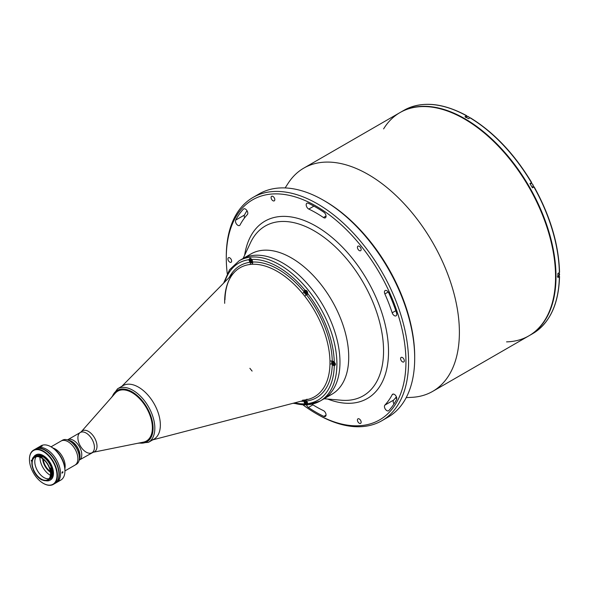 <?xml version="1.0" encoding="UTF-8"?>
<svg xmlns="http://www.w3.org/2000/svg" width="589" height="589" viewBox="0 0 589 589"><rect width="100%" height="100%" fill="white"/><g stroke="black" fill="none" stroke-linecap="round" stroke-linejoin="round"><path stroke-width="0.88" d="M333.205 362.345L332.814 362.898L333.205 362.345L333.985 362.795L334.383 363.803L333.985 364.363L333.205 363.906L332.814 362.898L333.492 362.507L332.814 362.898L333.205 363.906L334.199 363.332M335.038 364.186A2.039 1.178 -120 0 0 332.873 361.491A2.039 1.178 -120 0 0 332.873 364.377A2.039 1.178 -120 0 0 335.038 364.186M404.128 110.217A2.165 1.252 -120 0 0 403.958 110.29A2.165 1.252 60 0 1 404.128 110.217L402.294 111.247A128.895 74.42 -120 0 1 403.546 110.555L405.033 109.701A128.895 74.42 60 0 1 466.481 115.783L466.827 115.783M359.283 418.956A2.628 1.517 -120 0 0 357.972 418.823A2.628 1.517 -120 0 0 357.972 421.857A2.628 1.517 -120 0 0 360.601 423.381A2.628 1.517 -120 0 0 360.998 421.275A2.628 1.517 -120 0 0 359.283 418.956A2.628 1.517 60 0 1 360.895 423.101A2.628 1.517 60 0 1 357.678 421.245A2.628 1.517 60 0 1 359.283 418.956M229.784 257.849A2.628 1.517 -120 0 0 228.466 257.724A2.628 1.517 -120 0 0 228.466 260.758A2.628 1.517 -120 0 0 231.094 262.274A2.628 1.517 -120 0 0 231.499 260.169A2.628 1.517 -120 0 0 229.784 257.849A2.628 1.517 60 0 1 231.389 262.002A2.628 1.517 60 0 1 228.171 260.139A2.628 1.517 60 0 1 229.784 257.849M272.95 196.439A2.628 1.517 -120 0 0 271.632 196.306A2.628 1.517 -120 0 0 271.632 199.34A2.628 1.517 -120 0 0 274.26 200.856A2.628 1.517 -120 0 0 274.665 198.751A2.628 1.517 -120 0 0 272.95 196.439A2.628 1.517 60 0 1 274.555 200.584A2.628 1.517 60 0 1 271.338 198.729A2.628 1.517 60 0 1 272.95 196.439M359.283 246.283A2.628 1.517 -120 0 0 357.972 246.15A2.628 1.517 -120 0 0 357.972 249.191A2.628 1.517 -120 0 0 360.601 250.708A2.628 1.517 -120 0 0 360.998 248.602A2.628 1.517 -120 0 0 359.283 246.283A2.628 1.517 60 0 1 360.895 250.428A2.628 1.517 60 0 1 357.678 248.573A2.628 1.517 60 0 1 359.283 246.283M402.449 357.545A2.628 1.517 -120 0 0 401.138 357.413A2.628 1.517 -120 0 0 401.138 360.446A2.628 1.517 -120 0 0 403.767 361.963A2.628 1.517 -120 0 0 404.172 359.857A2.628 1.517 -120 0 0 402.449 357.545A2.628 1.517 60 0 1 404.061 361.69A2.628 1.517 60 0 1 400.844 359.835A2.628 1.517 60 0 1 402.449 357.545M388.806 293.035A3.401 1.966 -120 0 0 385.14 290.546A3.401 1.966 -120 0 0 384.867 293.948L388.217 292.011L384.867 293.948A118.698 68.53 60 0 1 392.186 312.803L395.793 310.72L392.186 312.803A3.401 1.966 -120 0 0 396.066 315.829A3.401 1.966 -120 0 0 396.544 312.973A125.494 72.454 -120 0 0 388.806 293.035A125.494 72.454 60 0 1 396.544 312.973A3.401 1.966 60 0 1 395.381 315.991A3.401 1.966 60 0 1 392.186 312.803A118.698 68.53 -120 0 0 384.867 293.948A3.401 1.966 60 0 1 385.456 290.421A3.401 1.966 60 0 1 388.806 293.035M396.544 399.578A3.401 1.966 -120 0 0 395.742 395.675A3.401 1.966 -120 0 0 392.664 394.203A3.401 1.966 -120 0 0 392.186 394.718L393.349 394.048L392.186 394.718A118.698 68.53 60 0 1 384.867 405.129L393.614 400.078A118.698 68.53 -120 0 0 396.382 396.802A118.698 68.53 60 0 1 393.614 400.078L384.867 405.129A3.401 1.966 -120 0 0 385.294 409.09A3.401 1.966 -120 0 0 388.541 410.798A3.401 1.966 -120 0 0 388.806 410.585A125.494 72.454 -120 0 0 396.544 399.578A125.494 72.454 60 0 1 388.806 410.585A3.401 1.966 60 0 1 385.456 409.333A3.401 1.966 60 0 1 384.867 405.129A118.698 68.53 -120 0 0 392.186 394.718A3.401 1.966 60 0 1 395.381 395.219A3.401 1.966 60 0 1 396.544 399.578M393.982 403.951A3.401 1.966 60 0 1 393.614 400.078A3.401 1.966 -120 0 0 393.982 403.951M326.034 415.127L323.854 416.386A3.401 1.966 -120 0 0 325.342 416.445A3.401 1.966 -120 0 0 325.82 413.588A3.401 1.966 -120 0 0 323.435 410.614A118.698 68.53 60 0 1 311.92 404.216A118.698 68.53 -120 0 0 323.435 410.614A3.401 1.966 60 0 1 326.034 414.641A3.401 1.966 60 0 1 323.854 416.386L326.034 415.127M306.486 404.938A3.401 1.966 -120 0 0 308.386 407.455L312.914 404.842L308.386 407.455A125.494 72.454 -120 0 0 323.854 416.386A125.494 72.454 60 0 1 308.386 407.455A3.401 1.966 60 0 1 306.486 404.938M244.597 217.834A3.401 1.966 60 0 1 244.435 215.059L235.688 220.102A3.401 1.966 -120 0 0 236.491 224.011A3.401 1.966 -120 0 0 239.568 225.484A3.401 1.966 -120 0 0 240.047 224.969A118.698 68.53 60 0 1 247.365 214.558A3.401 1.966 -120 0 0 246.938 210.597A3.401 1.966 -120 0 0 243.691 208.889A3.401 1.966 -120 0 0 243.426 209.102L244.015 208.764L243.426 209.102A125.494 72.454 -120 0 0 235.688 220.102L244.435 215.059A125.494 72.454 60 0 1 246.997 210.685A125.494 72.454 -120 0 0 244.435 215.059A3.401 1.966 -120 0 0 244.597 217.834M226.286 257.224A128.895 74.42 60 0 1 252.983 197.455A128.895 74.42 60 0 1 381.878 271.875A128.895 74.42 60 0 1 381.878 420.715A128.895 74.42 60 0 1 317.427 414.332L317.427 414.332A128.895 74.42 -120 0 0 408.575 361.705A128.895 74.42 -120 0 0 317.427 203.838A128.895 74.42 -120 0 0 226.286 256.465L226.286 257.975A127.04 73.345 60 0 1 316.116 206.113A127.04 73.345 60 0 1 405.946 361.705A127.04 73.345 60 0 1 316.116 413.574L316.116 413.574A127.04 73.345 60 0 1 303.085 404.952A127.04 73.345 -120 0 0 316.116 413.574A127.04 73.345 -120 0 0 405.843 356.617A127.04 73.345 -120 0 0 307.414 201.578A127.04 73.345 -120 0 0 227.236 273.576A127.04 73.345 60 0 1 226.286 257.975M223.651 283.103L229.526 269.762L239.163 260.758A80.987 46.759 60 0 1 320.144 307.517A80.987 46.759 60 0 1 320.144 401.028A80.987 46.759 -120 0 0 320.144 307.517A80.987 46.759 -120 0 0 239.163 260.758L242.219 258.991A80.987 46.759 60 0 1 323.206 305.75A80.987 46.759 60 0 1 323.206 399.261A80.987 46.759 -120 0 0 323.206 305.75A80.987 46.759 -120 0 0 242.219 258.991L250.966 253.947A80.987 46.759 -120 0 1 331.953 300.699A80.987 46.759 -120 0 1 331.946 394.218A80.987 46.759 -120 0 1 327.344 396.331A80.987 46.759 60 0 0 331.953 300.699A80.987 46.759 60 0 0 246.828 256.878M341.406 400.226A98.017 56.588 -120 0 0 363.258 282.624A98.017 56.588 -120 0 0 250.487 242.749A98.017 56.588 60 0 1 363.258 282.624A98.017 56.588 60 0 1 341.406 400.226L324.105 398.746M327.705 399.055A102.39 59.114 -120 0 0 388.416 347.105A102.39 59.114 -120 0 0 319.996 228.598A102.39 59.114 -120 0 0 244.649 255.206A102.39 59.114 60 0 1 319.996 228.598A102.39 59.114 60 0 1 388.416 347.105A102.39 59.114 60 0 1 327.705 399.055M308.798 209.073A3.401 1.966 60 0 1 306.199 205.046A3.401 1.966 60 0 1 308.386 203.301A125.494 72.454 60 0 1 323.854 212.231A3.401 1.966 60 0 1 326.034 216.502A3.401 1.966 60 0 1 323.435 217.518A118.698 68.53 -120 0 0 308.798 209.073L313.9 206.128L308.798 209.073A118.698 68.53 60 0 1 323.435 217.518A3.401 1.966 -120 0 0 325.342 217.82A3.401 1.966 -120 0 0 325.901 215.228A3.401 1.966 -120 0 0 323.854 212.231A125.494 72.454 -120 0 0 308.386 203.301A3.401 1.966 -120 0 0 306.891 203.242A3.401 1.966 -120 0 0 306.413 206.098A3.401 1.966 -120 0 0 308.798 209.073M240.047 224.969A3.401 1.966 60 0 1 236.852 224.468A3.401 1.966 60 0 1 235.688 220.102A125.494 72.454 60 0 1 243.426 209.102A3.401 1.966 60 0 1 246.776 210.354A3.401 1.966 60 0 1 247.365 214.558A118.698 68.53 -120 0 0 240.047 224.969M326.034 216.016L323.435 217.518L326.034 216.016M383.601 128.903A128.895 74.42 60 0 1 528.863 187.015A128.895 74.42 60 0 1 506.555 341.87M303.799 168.115A128.895 74.42 60 0 1 432.694 242.535A128.895 74.42 60 0 1 432.694 391.376L528.863 335.855A128.895 74.42 -120 0 0 528.863 187.015A128.895 74.42 -120 0 0 399.968 112.595L303.799 168.115M406.204 397.634L411.829 397.339A128.895 74.42 -120 0 0 432.694 242.535A128.895 74.42 -120 0 0 288.198 183.201L285.135 187.935M256.112 195.813A128.895 74.42 60 0 1 323.545 200.304A128.895 74.42 60 0 1 323.552 200.312L324.863 201.063A127.04 73.345 60 0 1 414.693 357.413M381.878 420.715L387.996 417.181A128.895 74.42 -120 0 0 407.757 313.893A128.895 74.42 -120 0 0 323.545 200.304A128.895 74.42 60 0 1 414.693 358.171A128.895 74.42 60 0 1 384.86 418.823M414.693 358.171L414.693 356.662A127.04 73.345 -120 0 0 324.863 201.063L323.552 200.312A128.895 74.42 -120 0 0 259.101 193.921L252.983 197.455M528.679 186.625A2.474 1.428 -120 0 0 529.106 187.368M533.266 187.324A2.474 1.428 60 0 1 532.522 187.405A2.474 1.428 -120 0 0 533.266 187.324M530.799 183.039A2.474 1.428 -120 0 0 530.358 183.65A2.474 1.428 60 0 1 530.799 183.039L531.433 182.678A128.895 74.42 -120 0 0 469.978 117.807L468.491 118.661A128.895 74.42 -120 0 0 464.993 116.644L466.481 115.783L464.993 116.644M529.091 335.723A128.895 74.42 -120 0 0 529.312 186.757A128.895 74.42 -120 0 0 400.196 112.462A128.895 74.42 60 0 1 400.417 112.337A128.895 74.42 60 0 1 529.312 186.757A128.895 74.42 60 0 1 529.312 335.59A128.895 74.42 60 0 1 529.091 335.723M528.576 186.507A1.392 0.803 60 0 1 529.158 187.516M559.521 272.273L559.359 272.111A128.277 74.059 60 0 0 534.032 186.882L533.906 186.956A128.895 74.42 60 0 1 559.359 272.611L557.871 273.473L559.359 272.611A128.895 74.42 -120 0 0 533.906 186.956L532.419 187.817A128.895 74.42 -120 0 0 529.945 183.532M557.871 277.507L559.513 276.499L558.696 275.762L559.359 276.653A128.895 74.42 60 0 1 533.906 332.918L533.906 332.918A128.895 74.42 -120 0 0 559.359 276.653L557.871 277.507A128.895 74.42 -120 0 0 557.871 273.473M533.914 332.91C550.259 322.19 558.799 303.357 559.543 276.403L559.513 276.499M405.195 109.642L405.033 109.701A128.895 74.42 -120 0 1 466.481 115.783L466.76 115.738M466.922 116.799L466.922 116.04L466.922 116.799M529.312 335.59L531.197 334.508A128.895 74.42 -120 0 0 532.419 333.772L533.906 332.918M468.491 118.661L469.978 117.807A128.895 74.42 60 0 1 531.433 182.678L531.595 182.583M468.454 116.703A2.039 1.178 60 0 1 469.624 118.006A2.165 1.252 -120 0 0 467.327 116.57L465.663 117.528M530.358 183.842A2.165 1.252 60 0 1 530.689 183.459C532.662 183.429 533.384 184.681 532.854 187.206A2.165 1.252 -120 0 0 532.854 184.71A2.165 1.252 -120 0 0 530.689 183.459A2.165 1.252 60 0 1 532.854 184.71A2.165 1.252 60 0 1 532.854 187.206L532.265 187.545M533.303 186.168A2.039 1.178 -120 0 0 531.815 183.591M559.55 274.489A2.039 1.178 -120 0 0 559.005 272.817M558.976 272.832A2.165 1.252 60 0 1 559.101 275.534A2.165 1.252 -120 0 0 558.976 272.832M533.008 333.433L532.854 333.551A2.165 1.252 -120 0 0 533.001 333.433A2.165 1.252 60 0 1 532.854 333.551L531.197 334.508M132.981 390.338A30.908 17.847 60 0 1 153.169 417.579A30.908 17.847 60 0 1 148.435 442.346A30.908 17.847 -120 0 0 153.169 417.579A30.908 17.847 -120 0 0 132.981 390.338A30.908 17.847 -120 0 0 117.52 388.806A30.908 17.847 60 0 1 132.981 390.338M150.946 440.322A30.908 17.847 -120 0 0 153.95 439.158A30.908 17.847 -120 0 0 158.691 414.391A30.908 17.847 -120 0 0 138.496 387.15A30.908 17.847 -120 0 0 123.042 385.618L117.52 388.806L111.461 397.501M132.105 391.854A29.671 17.133 60 0 1 152.772 423.852A29.671 17.133 60 0 1 139.21 442.98A29.671 17.133 -120 0 0 152.772 423.852A29.671 17.133 -120 0 0 132.105 391.854A29.671 17.133 -120 0 0 112.359 396.478A29.671 17.133 60 0 1 132.105 391.854M117.704 391.199A28.751 16.595 60 0 1 132.105 392.613A28.751 16.595 60 0 1 150.894 417.962A28.751 16.595 60 0 1 146.455 440.992M73.507 440.373A11.684 6.744 -120 0 0 67.661 439.792A11.684 6.744 60 0 1 73.507 440.373A11.684 6.744 60 0 1 81.768 454.679A11.684 6.744 60 0 1 79.346 460.031A11.684 6.744 -120 0 0 81.142 450.666A11.684 6.744 -120 0 0 73.507 440.373M71.755 441.382A11.684 6.744 60 0 1 79.353 459.059A11.684 6.744 -120 0 0 71.755 441.382A11.684 6.744 -120 0 0 68.515 440.277A11.684 6.744 60 0 1 71.755 441.382M224.667 303.335L224.667 300.361A74.479 43.004 60 0 1 234.694 271.912A74.479 43.004 60 0 1 249.876 264.49A1.855 1.472 82.7 0 0 250.237 262.252A76.29 44.05 -120 0 0 229.305 277.375A76.29 44.05 60 0 1 250.237 262.252A2.474 1.428 60 0 1 249.051 259.69L249.051 259.69A2.474 1.428 -120 0 0 250.237 262.252A2.474 1.428 -120 0 0 252.04 262.812A2.474 1.428 -120 0 0 252.519 262.053A2.474 1.428 -120 0 0 251.694 259.454A2.474 1.428 60 0 1 252.519 262.053A76.29 44.05 60 0 1 304.167 291.872A2.474 1.428 60 0 1 304.984 290.222A2.474 1.428 -120 0 0 304.646 290.333A2.474 1.428 -120 0 0 304.13 291.459A2.474 1.428 -120 0 0 304.167 291.872A2.474 1.428 -120 0 0 306.449 294.706A2.474 1.428 -120 0 0 307.119 294.61A2.474 1.428 -120 0 0 307.627 293.506A2.474 1.428 60 0 1 306.449 294.706A76.29 44.05 60 0 1 332.27 361.263A2.474 1.428 60 0 1 334.272 362.183A2.474 1.428 -120 0 0 332.27 361.263A2.474 1.428 -120 0 0 332.189 361.307A2.474 1.428 -120 0 0 331.673 362.441A2.474 1.428 -120 0 0 332.27 364.311A2.474 1.428 -120 0 0 334.272 365.71A2.474 1.428 60 0 1 332.27 364.311A76.29 44.05 60 0 1 306.449 401.05A2.474 1.428 60 0 1 307.627 403.612A2.474 1.428 -120 0 0 306.449 401.05A2.474 1.428 -120 0 0 304.646 400.491A2.474 1.428 -120 0 0 304.167 401.256A2.474 1.428 -120 0 0 304.13 401.624A2.474 1.428 -120 0 0 304.984 403.848A79.132 45.684 60 0 1 294.64 402.869A79.132 45.684 -120 0 0 304.984 403.848L307.399 404.606L307.627 403.612A79.132 45.684 -120 0 0 334.272 365.71C335.818 365.003 335.818 363.833 334.272 362.183A79.132 45.684 -120 0 0 307.627 293.506C307.701 291.371 306.817 290.274 304.984 290.222A79.132 45.684 -120 0 0 251.694 259.454L249.846 258.365L249.051 259.661A79.132 45.684 -120 0 0 224.814 281.925A79.132 45.684 60 0 1 249.051 259.69C249.707 257.886 250.59 257.805 251.694 259.454A79.132 45.684 60 0 1 304.984 290.222C306.817 290.274 307.701 291.371 307.627 293.506A79.132 45.684 60 0 1 334.272 362.183C335.818 363.833 335.818 365.003 334.272 365.71A79.132 45.684 60 0 1 307.627 403.612C307.701 405.004 306.817 405.077 304.984 403.848A2.474 1.428 60 0 1 304.167 401.256A76.29 44.05 60 0 1 300.832 401.256A76.29 44.05 -120 0 0 304.167 401.256A1.855 1.45 87 0 0 303.681 400.513A1.855 1.45 -93 0 1 304.167 401.256A2.474 1.428 60 0 1 306.449 401.05A1.855 1.472 82.7 0 0 305.492 400.041A1.855 1.472 -97.3 0 1 306.449 401.05A76.29 44.05 -120 0 0 332.27 364.311A2.474 1.428 60 0 1 332.27 361.263A1.855 1.045 -1.2 0 0 329.965 361.16L329.965 364.127A1.855 1.097 -178.8 0 1 332.27 364.311A1.855 1.097 1.2 0 0 329.965 364.127A74.479 43.004 60 0 1 308.253 399.32A74.479 43.004 60 0 1 304.756 399.997L302.525 400.196M252.107 371.085L249.876 368.309M331.946 394.218L320.144 401.028A80.987 46.759 60 0 1 293.712 403.112M306.567 399.379A2.474 1.428 60 0 1 307.723 399.452M334.272 365.71L334.729 365.555M335.494 364.436A2.474 1.428 60 0 1 335.038 364.149M306.081 290.723A2.474 1.428 60 0 1 306.059 290.355M304.903 399.968L308.253 399.32A74.479 43.004 -120 0 0 329.965 364.127L329.965 361.16A74.479 43.004 -120 0 0 304.756 296.179L302.525 293.403A74.479 43.004 -120 0 0 252.107 264.292L249.876 264.49A74.479 43.004 -120 0 0 234.694 271.912C228.576 278.192 225.329 287.484 224.954 299.786M122.895 385.707A30.915 17.847 60 0 1 128.034 384.19A30.915 17.847 60 0 1 156.063 407.507A30.915 17.847 60 0 1 153.81 439.247M306.449 294.706L304.756 296.179A74.479 43.004 60 0 1 329.965 361.16A1.855 1.045 178.8 0 1 332.27 361.263A76.29 44.05 -120 0 0 306.449 294.706A2.474 1.428 60 0 1 304.167 291.872A1.855 0.427 -39.6 0 1 302.525 293.403L304.756 296.179L306.449 294.706M302.525 293.403A1.855 0.427 140.4 0 0 304.167 291.872A76.29 44.05 -120 0 0 252.519 262.053A1.855 1.45 -93 0 1 252.107 264.292A74.479 43.004 60 0 1 302.525 293.403M249.876 264.49L252.107 264.292A1.855 1.45 87 0 0 252.519 262.053A2.474 1.428 60 0 1 250.237 262.252A1.855 1.472 -97.3 0 1 249.876 264.49M86.163 433.062A11.684 6.744 -120 0 0 80.325 432.481A11.684 6.744 60 0 1 86.163 433.062A11.684 6.744 60 0 1 93.798 443.362A11.684 6.744 60 0 1 92.009 452.72A11.684 6.744 -120 0 0 93.798 443.362A11.684 6.744 -120 0 0 86.163 433.062M92.009 452.72A11.684 6.744 60 0 1 80.325 445.976A11.684 6.744 60 0 1 80.325 432.481L81.341 431.656A12.111 6.994 60 0 1 88.446 431.398A12.111 6.994 -120 0 0 81.341 431.656L115.201 393.253A28.751 16.595 -120 0 1 132.054 392.642A28.751 16.595 -120 0 1 151.491 420.472A28.751 16.595 -120 0 1 143.422 442.133L93.231 452.249A12.111 6.994 -120 0 0 96.633 443.127A12.111 6.994 -120 0 0 88.446 431.398A12.111 6.994 60 0 1 96.633 443.127A12.111 6.994 60 0 1 93.231 452.249L79.14 460.149M42.658 458.757A11.743 6.781 -120 0 0 50.426 472.209M50.301 471.362A10.816 6.243 60 0 1 43.328 459.28A10.816 6.243 -120 0 0 50.301 471.362M68.044 441.713A13.908 8.032 -120 0 0 61.087 441.021A13.908 8.032 60 0 1 68.044 441.713A13.908 8.032 60 0 1 77.13 453.964A13.908 8.032 60 0 1 74.994 465.111A13.908 8.032 -120 0 0 77.13 453.964A13.908 8.032 -120 0 0 68.044 441.713M55.322 449.054A13.908 8.032 60 0 1 64.886 468.594A13.908 8.032 -120 0 0 55.322 449.054A13.908 8.032 -120 0 0 53.017 448.045A13.908 8.032 60 0 1 55.322 449.054M50.558 468.159L50.382 468.262A14.003 8.084 60 0 1 50.382 478.643L50.558 478.54A14.003 8.084 -120 0 0 50.558 468.159M50.006 478.548L50.382 478.643A14.003 8.084 -120 0 0 50.382 468.262L49.969 468.388A13.694 7.907 60 0 1 49.969 478.54L50.006 478.548M31.997 461.209L31.747 461.356A0.714 0.412 60 0 1 31.747 460.193L32.137 460.421L31.747 460.193M53.327 484.401L54.858 483.525A19.783 11.419 -120 0 0 54.858 460.679A19.783 11.419 -120 0 0 35.075 449.26L33.544 450.143A19.783 11.419 60 0 1 43.439 451.122A19.783 11.419 60 0 1 56.36 468.549A19.783 11.419 60 0 1 53.327 484.401A19.783 11.419 60 0 1 43.439 483.422A19.783 11.419 -120 0 0 57.427 475.345A19.783 11.419 -120 0 0 43.439 451.122A19.783 11.419 -120 0 0 29.45 459.199A19.783 11.419 -120 0 0 29.45 459.324A19.783 11.419 60 0 1 33.544 450.143M43.328 483.363A19.783 11.419 -120 0 0 43.439 483.422L43.218 483.297A19.474 11.243 60 0 1 29.45 459.449A19.474 11.243 60 0 1 43.218 451.498A19.474 11.243 60 0 1 56.993 475.345A19.474 11.243 60 0 1 43.218 483.297M43.218 451.498A19.474 11.243 -120 0 0 31.298 468.461A19.474 11.243 -120 0 0 55.145 482.236A19.474 11.243 -120 0 0 43.218 451.498M35.76 454.973A14.497 8.371 60 0 1 50.47 463.212A14.497 8.371 60 0 1 50.249 480.072A14.497 8.371 -120 0 0 50.47 479.954A14.497 8.371 -120 0 0 50.47 463.212A14.497 8.371 -120 0 0 35.973 454.841A14.497 8.371 -120 0 0 35.76 454.973M33.779 456.792A14.497 8.371 60 0 1 35.531 455.098A14.497 8.371 60 0 1 50.028 463.462A14.497 8.371 60 0 1 50.028 480.204A14.497 8.371 60 0 1 45.876 480.72A14.497 8.371 -120 0 0 50.691 464.684A14.497 8.371 -120 0 0 33.779 456.792M37.615 455.481A13.414 7.745 60 0 1 49.491 463.779A13.414 7.745 60 0 1 50.735 478.209A13.414 7.745 -120 0 0 49.491 463.779A13.414 7.745 -120 0 0 37.615 455.481M49.785 478.445L49.697 478.496A13.414 7.745 60 0 1 48.048 480.101L49.491 479.269A13.414 7.745 -120 0 0 50.345 478.629A13.414 7.745 60 0 1 48.732 479.615M41.871 479.763A14.003 8.084 -120 0 0 42.077 479.88L41.907 479.983A14.003 8.084 60 0 1 41.451 479.726A14.003 8.084 -120 0 0 41.561 479.792A14.003 8.084 -120 0 0 41.907 479.983L41.679 479.851A13.694 7.907 60 0 1 41.34 479.667A13.694 7.907 60 0 1 33.315 470.103L33.389 469.985M33.359 469.794A13.414 7.745 60 0 1 32.528 459.346A13.414 7.745 -120 0 0 33.359 469.794L33.315 470.096A13.694 7.907 -120 0 0 41.679 479.851L41.885 479.733A13.414 7.745 -120 0 0 49.697 478.496L49.969 478.54A13.694 7.907 -120 0 0 49.969 468.388L50.087 467.887A13.414 7.745 60 0 1 50.234 468.307M41.613 457.233A13.414 7.745 60 0 1 42.114 457.528L41.716 457.756A13.414 7.745 60 0 1 49.697 468.115A13.414 7.745 -120 0 0 41.716 457.756L41.51 457.403A13.694 7.907 -120 0 0 32.424 458.971L32.528 459.346M48.048 480.101A13.414 7.745 60 0 1 41.885 479.733M50.411 475.338A14.526 8.386 60 0 1 50.212 475.22A14.526 8.386 60 0 1 39.942 457.204M43.961 477.569A12.98 7.495 -120 0 0 49.012 478.739A12.98 7.495 60 0 1 43.961 477.569A12.98 7.495 60 0 1 35.885 467.335A12.98 7.495 60 0 1 36.297 456.718A12.98 7.495 -120 0 0 35.885 467.335A12.98 7.495 -120 0 0 43.961 477.569M41.34 479.085A12.98 7.495 -120 0 0 47.834 479.726A12.98 7.495 -120 0 0 47.834 464.736A12.98 7.495 -120 0 0 34.847 457.241A12.98 7.495 -120 0 0 32.859 467.644A12.98 7.495 -120 0 0 41.34 479.085A12.98 7.495 60 0 1 33.389 458.595A12.98 7.495 60 0 1 49.292 467.776A12.98 7.495 60 0 1 41.34 479.085M32.447 458.625L32.424 458.971A13.694 7.907 60 0 1 41.51 457.403L41.731 457.027A14.003 8.084 -120 0 0 32.447 458.625A14.003 8.084 60 0 1 34.56 456.232A14.003 8.084 60 0 1 41.731 457.027L41.907 456.924A14.003 8.084 -120 0 0 34.729 456.129A14.003 8.084 -120 0 0 34.648 456.18M35.907 448.847A19.783 11.419 60 0 1 36.047 448.752A19.783 11.419 -120 0 0 35.907 448.847A19.783 11.419 60 0 1 46.568 449.311A19.783 11.419 60 0 1 59.489 466.746A19.783 11.419 60 0 1 56.463 482.597A19.783 11.419 -120 0 0 59.489 466.746A19.783 11.419 -120 0 0 46.568 449.311A19.783 11.419 -120 0 0 36.68 448.332A19.783 11.419 60 0 1 46.568 449.311A19.783 11.419 60 0 1 59.695 467.475A19.783 11.419 60 0 1 55.631 483.002A19.783 11.419 -120 0 0 55.786 482.936A19.783 11.419 60 0 1 55.631 483.002M35.222 449.171A19.783 11.419 60 0 1 35.362 449.09A19.783 11.419 60 0 1 45.257 450.07A19.783 11.419 60 0 1 58.178 467.504A19.783 11.419 60 0 1 55.145 483.355A19.783 11.419 60 0 1 55.005 483.436M59.025 472.437A17.618 10.175 -120 0 0 58.9 470.523M48.357 452.256A17.618 10.175 -120 0 0 46.759 451.189M62.044 473.063L62.471 471.796L61.963 472.93L62.861 472.65L62.817 471.737M40.781 446.602L42.194 446.028M51.39 447.051A18.546 10.705 60 0 1 64.93 470.493M39.11 447.493A19.783 11.419 60 0 1 50.949 446.786A19.783 11.419 60 0 1 64.937 471.016A19.783 11.419 60 0 1 58.407 480.911A19.783 11.419 -120 0 0 60.836 480.072A19.783 11.419 -120 0 0 63.87 464.213A19.783 11.419 -120 0 0 50.949 446.786A19.783 11.419 -120 0 0 41.061 445.807L35.362 449.09M64.937 471.016L64.937 470A18.546 10.705 -120 0 0 51.825 447.287L50.949 446.786M42.224 446.079L40.825 446.639M62.942 471.826L62.176 473.129M61.867 440.66A13.908 8.032 60 0 1 67.573 439.954A13.908 8.032 60 0 1 69.524 440.852A13.908 8.032 60 0 1 79.162 460.031A13.908 8.032 60 0 1 75.701 464.618A13.908 8.032 -120 0 0 76.482 464.257A13.908 8.032 -120 0 0 78.609 453.11A13.908 8.032 -120 0 0 69.524 440.852A13.908 8.032 -120 0 0 62.574 440.167L51.029 446.83M79.162 460.031L79.64 457.616A11.684 6.744 -120 0 0 71.541 441.507A11.684 6.744 -120 0 0 69.9 440.749L67.573 439.954M68.803 440.469A11.684 6.744 60 0 1 71.541 441.507A11.684 6.744 60 0 1 79.338 458.713M31.276 460.296A19.628 11.331 -120 0 0 31.342 460.885A19.628 11.331 60 0 1 31.276 460.296M58.326 469.315A19.628 11.331 -120 0 0 49.115 453.353A19.628 11.331 60 0 1 58.326 469.315M45.147 450.261A19.628 11.331 -120 0 0 40.575 448.516A19.628 11.331 60 0 1 45.147 450.261A19.628 11.331 60 0 1 58.245 479.129A19.628 11.331 -120 0 0 45.147 450.261M31.357 460.178A19.628 11.331 -120 0 0 31.46 461.091A19.628 11.331 60 0 1 31.357 460.178M57.42 480.941A19.628 11.331 -120 0 0 45.228 450.21A19.628 11.331 -120 0 0 38.587 448.332M31.445 460.134A19.628 11.331 -120 0 0 31.578 461.224M305.949 291.526L305.271 291.916L305.669 292.924L306.655 292.358M306.781 291.341A2.039 1.178 -120 0 0 304.616 291.54A2.039 1.178 -120 0 0 306.781 294.228A2.039 1.178 -120 0 0 306.781 291.341M306.449 291.813L306.84 292.821L306.449 293.381L305.271 291.916L305.669 291.364L306.449 291.813M306.449 293.381L306.84 292.821M251.37 261.582L251.761 261.023L251.37 261.582L250.192 260.117L250.583 259.565L251.37 260.014L251.761 261.023M250.259 258.711A2.039 1.178 -120 0 0 250.259 261.597A2.039 1.178 -120 0 0 252.416 261.406A2.039 1.178 -120 0 0 250.259 258.711M250.87 259.727L250.192 260.117L250.583 261.126L251.577 260.552M305.669 401.521L306.84 402.986L306.449 403.539L305.669 403.09L305.271 402.081L305.949 401.691M306.781 404.393A2.039 1.178 -120 0 0 306.781 401.507A2.039 1.178 -120 0 0 304.616 401.698A2.039 1.178 -120 0 0 306.781 404.393M306.84 402.986L306.449 401.978M250.487 242.749L243.117 258.475M396.743 398.12L395.271 398.193M534.135 186.831C550.31 216.082 558.784 244.59 559.543 272.354M466.79 115.753C443.075 102.913 422.497 100.896 405.041 109.694M400.417 112.337L402.294 111.247M470.294 117.778C493.957 132.311 514.411 153.906 531.661 182.546M530.1 183.797L530.689 183.459M559.02 272.81L559.101 275.534L557.444 276.491M137.878 443.252L148.435 442.346L153.95 439.158M80.325 432.481L67.455 439.917M293.042 403.288L307.532 404.871L320.144 401.028M308.253 399.32L152.728 439.865M121.813 386.332L234.694 271.912M76.482 464.257L64.937 470.92M50.47 479.954L50.028 480.204M35.973 454.841L35.531 455.098M60.836 480.072L55.145 483.355"/></g></svg>
